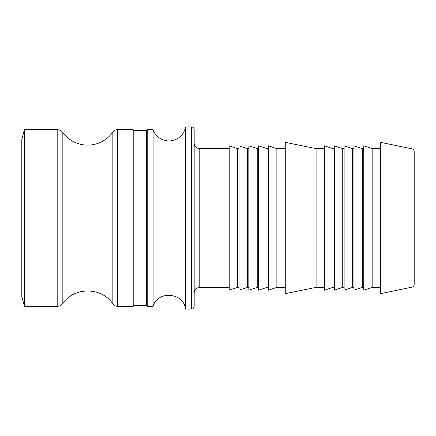 <?xml version="1.0" encoding="UTF-8"?>
<svg xmlns="http://www.w3.org/2000/svg" width="436" height="436" viewBox="0 0 436 436"><rect width="100%" height="100%" fill="white"/><g stroke="black" fill="none" stroke-linecap="round" stroke-linejoin="round"><path stroke-width="0.65" d="M411.971 148.867A2.801 2.801 0 0 1 414.2 151.608L414.2 284.392C414.102 285.831 413.361 286.746 411.971 287.133L380.568 293.679L380.568 142.321L411.971 148.867L411.971 287.133M414.2 276.86L414.2 159.14M24.427 306.29L21.8 296.48L21.8 139.52L24.427 129.71L24.427 306.29L57.187 306.29L57.187 129.71A7.009 7.009 0 0 1 62.833 132.566A30.831 30.831 0 0 0 112.848 132.081A5.608 5.608 0 0 1 117.431 129.71L117.431 306.29L133.214 306.29L133.214 129.71L117.431 129.71M147.226 129.71L147.226 306.29L153.096 306.29L153.096 129.71L147.226 129.71L146.529 130.413L146.529 305.587L133.912 305.587L133.912 130.413L133.214 129.71M146.529 130.413L133.912 130.413M372.159 287.373L372.159 148.627L363.749 145.826L363.749 290.174L372.159 287.373L380.568 287.373M362.349 287.373L362.349 148.627L353.939 145.826L353.939 290.174L362.349 287.373L363.749 287.373M352.539 287.373L352.539 148.627L344.129 145.826L344.129 290.174L352.539 287.373L353.939 287.373M342.729 287.373L342.729 148.627L334.319 145.826L334.319 290.174L342.729 287.373L344.129 287.373M332.919 287.373L332.919 148.627L324.509 145.826L324.509 290.174L332.919 287.373L334.319 287.373M316.1 287.373L316.1 148.627L285.269 142.321L285.269 293.679L316.1 287.373L324.509 287.373M276.86 287.373L276.86 148.627L268.451 145.826L268.451 290.174L276.86 287.373L285.269 287.373M267.05 287.373L267.05 148.627L258.641 145.826L258.641 290.174L267.05 287.373L268.451 287.373M257.24 287.373L257.24 148.627L248.831 145.826L248.831 290.174L257.24 287.373L258.641 287.373M247.43 287.373L247.43 148.627L239.021 145.826L239.021 290.174L247.43 287.373L248.831 287.373M237.62 287.373L237.62 148.627L229.211 145.826L229.211 290.174L237.62 287.373L239.021 287.373M199.781 148.627A5.608 5.608 0 0 1 194.178 143.024L194.178 292.976C194.511 289.569 196.374 287.706 199.781 287.373L199.781 148.627L229.211 148.627M191.371 126.909L191.371 309.091C192.2 308.557 192.843 310.121 194.178 306.29L194.178 129.71A2.801 2.801 0 0 0 191.371 126.909L185.534 126.909A16.819 16.819 0 0 1 153.096 129.71M191.371 309.091L185.534 309.091L185.534 126.909M57.187 306.29C59.519 306.236 61.405 305.282 62.833 303.434C74.202 286.665 101.806 286.932 112.848 303.919L112.848 132.081M62.833 303.434L62.833 132.566M133.912 305.587L133.214 306.29M146.529 305.587L147.226 306.29M380.568 148.627L372.159 148.627M363.749 148.627L362.349 148.627M353.939 148.627L352.539 148.627M344.129 148.627L342.729 148.627M334.319 148.627L332.919 148.627M324.509 148.627L316.1 148.627M285.269 148.627L276.86 148.627M268.451 148.627L267.05 148.627M258.641 148.627L257.24 148.627M248.831 148.627L247.43 148.627M239.021 148.627L237.62 148.627M229.211 287.373L199.781 287.373M153.096 306.29C157.75 290.207 183.698 292.447 185.534 309.091M112.848 303.919C113.992 305.451 115.518 306.241 117.431 306.29M57.187 129.71L24.427 129.71"/></g></svg>
